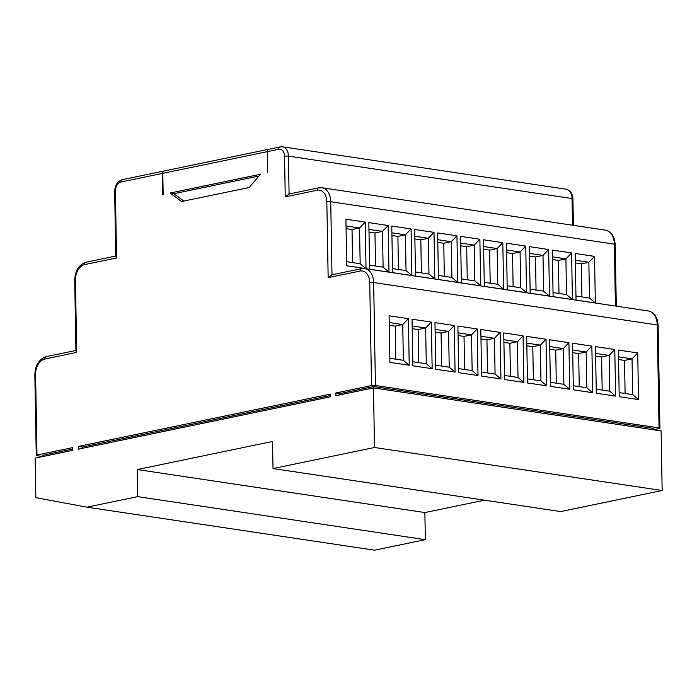 <?xml version="1.0" encoding="UTF-8"?>
<svg xmlns="http://www.w3.org/2000/svg" width="697" height="697" viewBox="0 0 697 697"><rect width="100%" height="100%" fill="white"/><g stroke="black" fill="none" stroke-linecap="round" stroke-linejoin="round"><path stroke-width="1.05" d="M268.842 149.245A2.753 1.978 78.3 0 0 268.746 149.263A2.753 1.978 78.3 0 0 267.3 151.658L162.802 173.344L163.168 194.472L162.601 194.594L162.235 173.457L120.886 182.039A8.259 5.567 -81.5 0 0 115.388 191.344L116.556 257.968L115.78 256.461L114.648 191.692A2.753 0.488 179 0 1 115.388 191.344M162.802 173.344A2.753 1.978 -101.7 0 1 164.248 170.948L268.746 149.263M267.3 151.658L267.665 172.786L267.482 151.615A2.753 1.978 -101.7 0 1 268.937 149.219L280.211 146.884A2.753 1.978 78.3 0 0 278.756 149.271L267.482 151.615M170.12 193.025L181.586 201.529L249.247 187.484L260.338 174.302L170.12 193.025L173.745 193.574L183.842 201.058M258.866 176.045L173.893 193.688M78.395 449.138L330.239 396.863L330.195 394.153L78.343 446.428L78.395 449.138M375.43 385.485L659.048 427.897L657.254 324.959L373.636 282.546L375.43 385.485A2.753 0.488 179 0 0 371.536 385.572L335.832 392.986L335.876 395.696L373.47 387.898L661.113 430.912L662.15 490.505L560.658 511.572L273.015 468.558L272.544 441.462L137.222 469.551L424.865 512.565L425.336 539.661L374.594 550.186L86.951 507.172L35.852 497.658L35.164 458.112L72.749 450.306L72.706 447.605L36.993 455.01A2.753 0.488 179 0 0 36.253 455.359A2.753 0.488 179 0 0 37.133 455.707L42.726 456.544M373.47 387.898L374.507 447.491L662.15 490.505M374.507 447.491L273.015 468.558M137.222 469.551L137.692 496.639L425.336 539.661M137.692 496.639L86.951 507.172M484.528 500.185L424.865 512.565M659.048 427.897A2.753 0.488 179 0 1 659.928 428.246A2.753 0.488 179 0 1 659.179 428.594L653.498 429.77M78.343 446.428L82.368 447.03L82.385 448.31M335.832 392.986L339.848 393.587L339.875 394.868M339.848 393.587L373.679 386.565L653.281 428.376L653.307 429.744M42.918 456.5L42.9 455.219L72.732 449.034M373.679 386.565L373.705 387.933M330.212 395.591L82.368 447.03M409.217 365.263L389.911 362.37L389.1 315.776L408.407 318.668L409.217 365.263L403.354 360.323L402.735 324.567L389.214 322.545M412.032 319.209L431.338 322.101L432.149 368.687L412.842 365.803L412.032 319.209M435.773 369.227L434.963 322.641L454.27 325.525L455.08 372.12L435.773 369.227M477.201 328.958L478.011 375.552L458.704 372.66L457.894 326.065L477.201 328.958L471.529 334.856L458.007 332.835M481.636 376.092L480.817 329.498L500.132 332.382L500.943 378.976L481.636 376.092M504.567 379.517L503.748 332.922L523.064 335.815L523.874 382.409L504.567 379.517M527.498 382.949L526.679 336.355L545.995 339.247L546.805 385.833L527.498 382.949M550.43 386.373L549.611 339.787L568.926 342.671L569.737 389.266L550.43 386.373M573.361 389.806L572.542 343.212L591.858 346.104L592.668 392.699L573.361 389.806M596.292 393.239L595.473 346.644L614.789 349.528L615.599 396.123L596.292 393.239M619.224 396.663L618.405 350.068L637.72 352.961L638.53 399.555L619.224 396.663M365.219 222.09L366.038 268.676L346.723 265.792L345.912 219.198L365.219 222.09L359.547 227.989L346.034 225.967M369.654 269.225L368.844 222.631L388.151 225.514L388.97 272.109L369.654 269.225M392.585 272.649L391.775 226.055L411.082 228.947L411.901 275.542L392.585 272.649M415.517 276.082L414.706 229.487L434.013 232.371L434.832 278.966L415.517 276.082M438.448 279.506L437.638 232.92L456.944 235.804L457.763 282.398L438.448 279.506M461.379 282.938L460.569 236.344L479.876 239.237L480.695 285.822L461.379 282.938M484.31 286.371L483.5 239.777L502.807 242.661L503.626 289.255L484.31 286.371M507.242 289.795L506.431 243.201L525.738 246.093L526.557 292.688L507.242 289.795M530.173 293.228L529.363 246.633L548.67 249.517L549.489 296.112L530.173 293.228M553.104 296.652L552.294 250.066L571.601 252.95L572.42 299.544L553.104 296.652M576.036 300.085L575.225 253.49L594.532 256.383L595.351 302.968L576.036 300.085M289.089 194.062L285.247 196.868L284.542 156.233A8.259 5.567 -81.5 0 0 278.756 149.271M331.999 274.879L328.156 277.676L326.832 201.825A13.766 9.279 -81.5 0 0 317.196 190.229L285.247 196.868M163.978 171.035A2.753 1.978 78.3 0 0 163.682 171.07A2.753 1.978 78.3 0 0 162.235 173.457M76.705 352.394L75.929 350.887L74.701 280.438A2.753 0.488 179 0 1 75.442 280.089L76.705 352.394L44.756 359.025A13.766 9.279 -81.5 0 0 35.591 374.524L36.993 455.01M625.104 393.483L624.521 360.419L632.04 358.859L618.527 356.838M624.521 360.419L618.57 359.53M619.154 392.594L632.667 394.615L632.04 358.859L637.72 352.961M602.173 390.05L601.589 356.986L609.108 355.426L595.595 353.405M601.589 356.986L595.639 356.097M596.223 389.161L609.736 391.183L609.108 355.426L614.789 349.528M579.242 386.626L578.658 353.562L586.177 352.002L572.664 349.981M578.658 353.562L572.707 352.673M573.291 385.737L586.804 387.759L586.177 352.002L591.858 346.104M556.311 383.193L555.727 350.129L563.246 348.57L549.733 346.548M555.727 350.129L549.776 349.241M550.36 382.305L563.873 384.326L563.246 348.57L568.926 342.671M533.379 379.769L532.796 346.697L540.323 345.137L526.801 343.116M532.796 346.697L526.845 345.808M527.429 378.88L540.942 380.902L540.314 345.137L545.995 339.247M510.448 376.336L509.873 343.272L517.392 341.713L503.87 339.692M509.873 343.272L503.914 342.384M504.497 375.448L518.01 377.469L517.383 341.713L523.064 335.815M487.517 372.904L486.942 339.84L494.461 338.28L480.939 336.259M486.942 339.84L480.982 338.951M481.566 372.015L495.079 374.036L494.452 338.28M464.585 369.48L464.01 336.416L458.051 335.527M464.01 336.416L471.521 334.856L472.148 370.612L478.011 375.552M458.635 368.591L472.148 370.612M441.654 366.047L441.079 332.983L448.598 331.423L435.076 329.402M441.079 332.983L435.12 332.094M435.703 365.158L449.216 367.18L448.589 331.423L454.27 325.525M418.723 362.623L418.148 329.55L425.667 327.991L412.145 325.969M418.148 329.55L412.188 328.662M412.772 361.734L426.285 363.756L425.658 327.991L431.338 322.101M395.791 359.19L395.216 326.126L402.727 324.567L408.407 318.668M395.216 326.126L389.266 325.238M389.841 358.302L403.354 360.323M581.917 296.905L581.342 263.841L588.86 262.281L575.339 260.26M581.342 263.841L575.391 262.943M575.966 296.016L589.488 298.037L588.852 262.281M558.985 293.472L558.41 260.408L565.929 258.848L552.407 256.827M558.41 260.408L552.46 259.519M566.548 294.604L565.92 258.848L571.601 252.95M553.035 292.583L566.556 294.604L572.42 299.544M536.054 290.048L535.479 256.975L542.998 255.416L529.476 253.394M535.479 256.975L529.528 256.087M530.103 289.15L543.625 291.172L542.998 255.416L548.67 249.517M513.123 286.615L512.548 253.551L520.067 251.992L506.545 249.97M512.548 253.551L506.597 252.662M507.172 285.726L520.694 287.748L520.067 251.992L525.738 246.093M490.191 283.182L489.616 250.118L497.135 248.559L483.613 246.538M489.616 250.118L483.666 249.23M484.241 282.294L497.763 284.315L497.135 248.559L502.807 242.661M467.26 279.758L466.685 246.694L474.204 245.135L460.682 243.114M466.685 246.694L460.734 245.797M461.309 278.87L474.831 280.891L474.204 245.135L479.876 239.237M444.329 276.326L443.754 243.262L451.273 241.702L437.76 239.681M443.754 243.262L437.803 242.373M451.891 277.458L451.273 241.702L456.944 235.804M438.378 275.437L451.9 277.458L457.763 282.398M421.397 272.902L420.822 239.829L428.341 238.269L414.828 236.248M420.822 239.829L414.872 238.94M415.447 272.004L428.969 274.026L428.341 238.269L434.013 232.371M398.466 269.469L397.891 236.405L405.41 234.845L391.897 232.824M397.891 236.405L391.941 235.516M392.516 268.58L406.037 270.602L405.41 234.845L411.082 228.947M375.535 266.036L374.96 232.972L382.479 231.413L368.966 229.391M374.96 232.972L369.009 232.084M369.584 265.148L383.106 267.169L382.479 231.413L388.151 225.514M352.604 262.612L352.029 229.548L346.078 228.651M352.029 229.548L359.547 227.989L360.166 263.745L366.038 268.676M346.653 261.723L360.175 263.745M432.149 368.687L426.285 363.756M500.943 378.976L495.079 374.036M449.216 367.18L455.08 372.12M500.132 332.382L494.461 338.28M518.01 377.469L523.874 382.409M540.942 380.902L546.805 385.833M563.873 384.326L569.737 389.266M586.804 387.759L592.668 392.699M609.736 391.183L615.599 396.123M632.667 394.615L638.53 399.555M383.106 267.169L388.97 272.109M406.037 270.602L411.901 275.542M428.969 274.026L434.832 278.966M474.831 280.891L480.695 285.822M497.763 284.315L503.626 289.255M520.694 287.748L526.557 292.688M543.625 291.172L549.489 296.112M589.488 298.037L595.351 302.968M594.532 256.383L588.86 262.281M371.536 385.572L369.741 282.642A13.766 9.279 -81.5 0 0 360.105 271.046L328.156 277.676M116.556 257.968L84.598 264.599A13.766 9.279 -81.5 0 0 75.442 280.089M615.425 306.035L614.345 244.15L330.726 201.738L331.999 274.784M572.516 225.218L572.054 198.558L288.427 156.145L289.089 193.975M614.345 244.15A16.519 11.135 -81.5 0 0 605.51 230.158C610.816 231.421 612.463 234.889 612.576 235.02L614.519 239.463L615.216 244.49A2.753 0.488 179 0 0 614.345 244.15M288.514 194.088L318.651 187.841L321.892 187.737A16.519 11.135 98.5 0 1 330.726 201.738A2.753 0.488 179 0 0 326.832 201.825M657.254 324.959A16.519 11.135 -81.5 0 0 648.419 310.967C653.725 312.239 655.372 315.697 655.485 315.828L657.428 320.272L658.125 325.307A2.753 0.488 179 0 0 657.254 324.959M331.423 274.906L361.56 268.65L364.801 268.554A16.519 11.135 98.5 0 1 373.636 282.546A2.753 0.488 179 0 0 369.741 282.642M572.054 198.558A11.013 7.423 -81.5 0 0 566.164 189.227C570.364 190.255 572.612 193.478 572.925 198.898A2.753 0.488 179 0 0 572.054 198.558M280.725 146.867A2.753 1.978 78.3 0 0 280.211 146.884L282.546 146.814A11.013 7.423 98.5 0 1 288.427 156.145A2.753 0.488 179 0 0 284.542 156.233M318.651 187.841A2.753 1.978 78.3 0 0 317.196 190.229M361.56 268.65A2.753 1.978 78.3 0 0 360.105 271.046M120.886 182.039A2.753 1.978 -101.7 0 1 122.341 179.652L163.682 171.07M84.598 264.599A2.753 1.978 -101.7 0 1 86.053 262.203L115.772 256.034M44.756 359.025A2.753 1.978 -101.7 0 1 46.202 356.637L75.921 350.469M35.591 374.524A2.753 0.488 179 0 0 34.85 374.873C35.242 365.167 39.032 359.094 46.202 356.637M321.892 187.737L605.51 230.158M364.801 268.554L648.419 310.967M282.546 146.814L566.164 189.227M573.387 225.349L572.925 198.898M616.296 306.157L615.216 244.49M659.928 428.246L658.125 325.307M122.341 179.652C117.471 181.281 114.909 185.289 114.648 191.692M86.053 262.203C78.883 264.66 75.093 270.741 74.701 280.438M36.253 455.359L34.85 374.873"/></g></svg>
